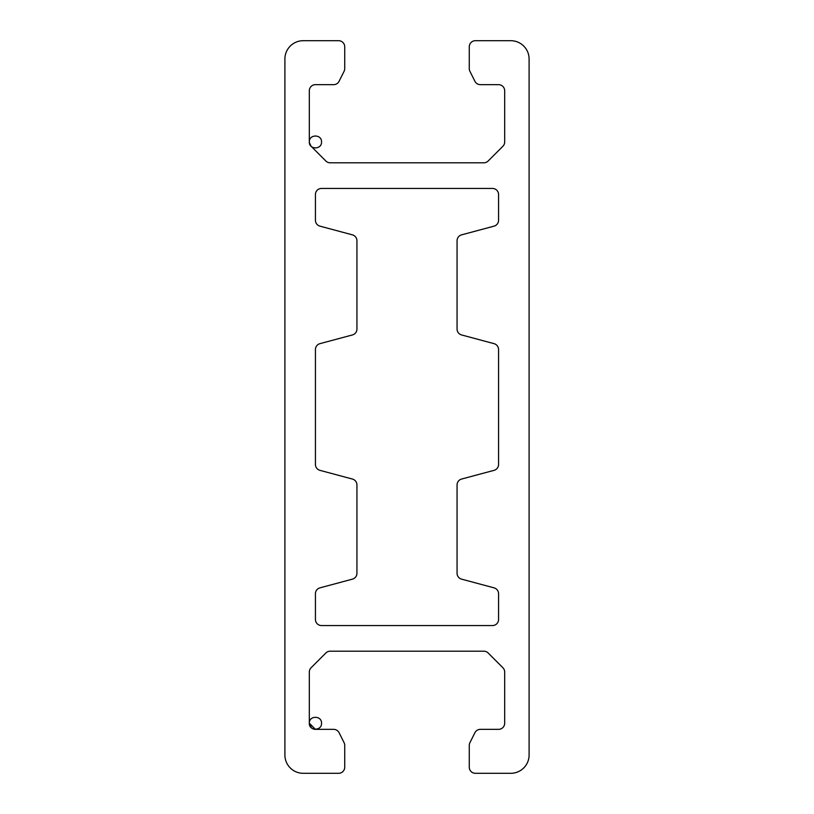 <?xml version="1.0" encoding="UTF-8"?>
<svg xmlns="http://www.w3.org/2000/svg" width="814" height="814" viewBox="0 0 814 814"><rect width="100%" height="100%" fill="white"/><g stroke="black" fill="none" stroke-linecap="round" stroke-linejoin="round"><path stroke-width="1.22" d="M492.47 625.559A6.105 6.105 0 0 0 498.575 619.454L498.575 593.752L498.575 619.454A6.105 6.105 0 0 1 492.47 625.559L321.53 625.559L492.47 625.559M502.889 667.724L488.156 652.991L502.889 667.724A6.105 6.105 0 0 1 504.68 672.049A6.105 6.105 0 0 0 502.889 667.724M309.361 142.633L311.111 146.276L325.844 161.009A6.105 6.105 0 0 0 330.169 162.8L483.831 162.8A6.105 6.105 0 0 0 488.156 161.009L502.889 146.276A6.105 6.105 0 0 0 504.68 141.951L504.68 90.761A6.105 6.105 0 0 0 498.575 84.656L480.372 84.656A6.105 6.105 0 0 1 474.908 81.278L469.912 71.296A6.105 6.105 0 0 1 469.271 68.559L469.271 46.805A6.105 6.105 0 0 1 475.376 40.7L510.785 40.7A18.315 18.315 0 0 1 529.1 59.015L529.1 754.985A18.315 18.315 0 0 1 510.785 773.3L475.376 773.3A6.105 6.105 0 0 1 469.271 767.195L469.271 745.441A6.105 6.105 0 0 1 469.912 742.704L474.908 732.722A6.105 6.105 0 0 1 480.372 729.344L498.575 729.344A6.105 6.105 0 0 0 504.68 723.239L504.68 672.049L504.68 723.239A6.105 6.105 0 0 1 498.575 729.344L480.372 729.344A6.105 6.105 0 0 0 474.908 732.722L469.912 742.704A6.105 6.105 0 0 0 469.271 745.441L469.271 767.195A6.105 6.105 0 0 0 475.376 773.3L510.785 773.3A18.315 18.315 0 0 0 529.1 754.985L529.1 59.015A18.315 18.315 0 0 0 510.785 40.7L475.376 40.7A6.105 6.105 0 0 0 469.271 46.805L469.271 68.559A6.105 6.105 0 0 0 469.912 71.296L474.908 81.278A6.105 6.105 0 0 0 480.372 84.656L498.575 84.656A6.105 6.105 0 0 1 504.68 90.761L504.68 141.951A6.105 6.105 0 0 1 502.889 146.276L488.156 161.009A6.105 6.105 0 0 1 483.831 162.8L330.169 162.8A6.105 6.105 0 0 1 325.844 161.009L311.111 146.276A6.105 6.105 0 0 1 309.32 141.951L309.32 90.761A6.105 6.105 0 0 1 315.425 84.656L333.628 84.656A6.105 6.105 0 0 0 339.092 81.278L344.088 71.296A6.105 6.105 0 0 0 344.729 68.559L344.729 46.805A6.105 6.105 0 0 0 338.624 40.7L303.215 40.7A18.315 18.315 0 0 0 284.9 59.015L284.9 754.985A18.315 18.315 0 0 0 303.215 773.3L338.624 773.3A6.105 6.105 0 0 0 344.729 767.195L344.729 745.441A6.105 6.105 0 0 0 344.088 742.704L339.092 732.722A6.105 6.105 0 0 0 333.628 729.344L315.425 729.344A6.105 6.105 0 0 1 309.32 723.239L309.32 672.049A6.105 6.105 0 0 1 311.111 667.724L325.844 652.991A6.105 6.105 0 0 1 330.169 651.2L483.831 651.2A6.105 6.105 0 0 1 488.156 652.991A6.105 6.105 0 0 0 483.831 651.2L330.169 651.2A6.105 6.105 0 0 0 325.844 652.991L311.111 667.724A6.105 6.105 0 0 0 309.32 672.049L309.32 723.239A6.105 6.105 0 0 0 315.425 729.344L333.628 729.344A6.105 6.105 0 0 1 339.092 732.722L344.088 742.704A6.105 6.105 0 0 1 344.729 745.441L344.729 767.195A6.105 6.105 0 0 1 338.624 773.3L303.215 773.3A18.315 18.315 0 0 1 284.9 754.985L284.9 59.015A18.315 18.315 0 0 1 303.215 40.7L338.624 40.7A6.105 6.105 0 0 1 344.729 46.805L344.729 68.559A6.105 6.105 0 0 1 344.088 71.296M457.061 484.941L457.061 573.26A6.105 6.105 0 0 0 461.589 579.151L494.047 587.85A6.105 6.105 0 0 1 498.575 593.752A6.105 6.105 0 0 0 494.047 587.85L461.589 579.151A6.105 6.105 0 0 1 457.061 573.26L457.061 484.941A6.105 6.105 0 0 1 461.589 479.049A6.105 6.105 0 0 0 457.061 484.941M321.53 625.559A6.105 6.105 0 0 1 315.425 619.454L315.425 593.752A6.105 6.105 0 0 1 319.953 587.85L352.411 579.151A6.105 6.105 0 0 0 356.939 573.26L356.939 484.941A6.105 6.105 0 0 0 352.411 479.049L319.953 470.35A6.105 6.105 0 0 1 315.425 464.448L315.425 349.552A6.105 6.105 0 0 1 319.953 343.65L352.411 334.951A6.105 6.105 0 0 0 356.939 329.06L356.939 240.74A6.105 6.105 0 0 0 352.411 234.849L319.953 226.15A6.105 6.105 0 0 1 315.425 220.248L315.425 194.546A6.105 6.105 0 0 1 321.53 188.441L492.47 188.441A6.105 6.105 0 0 1 498.575 194.546L498.575 220.248A6.105 6.105 0 0 1 494.047 226.15L461.589 234.849A6.105 6.105 0 0 0 457.061 240.74L457.061 329.06A6.105 6.105 0 0 0 461.589 334.951L494.047 343.65A6.105 6.105 0 0 1 498.575 349.552L498.575 464.448A6.105 6.105 0 0 1 494.047 470.35L461.589 479.049L494.047 470.35A6.105 6.105 0 0 0 498.575 464.448L498.575 349.552A6.105 6.105 0 0 0 494.047 343.65L461.589 334.951A6.105 6.105 0 0 1 457.061 329.06L457.061 240.74A6.105 6.105 0 0 1 461.589 234.849L494.047 226.15A6.105 6.105 0 0 0 498.575 220.248L498.575 194.546A6.105 6.105 0 0 0 492.47 188.441L321.53 188.441A6.105 6.105 0 0 0 315.425 194.546L315.425 220.248A6.105 6.105 0 0 0 319.953 226.15L352.411 234.849A6.105 6.105 0 0 1 356.939 240.74L356.939 329.06A6.105 6.105 0 0 1 352.411 334.951L319.953 343.65A6.105 6.105 0 0 0 315.425 349.552L315.425 464.448A6.105 6.105 0 0 0 319.953 470.35L352.411 479.049A6.105 6.105 0 0 1 356.939 484.941L356.939 573.26A6.105 6.105 0 0 1 352.411 579.151L319.953 587.85A6.105 6.105 0 0 0 315.425 593.752L315.425 619.454A6.105 6.105 0 0 0 321.53 625.559M311.609 728.011L309.412 724.277M309.32 723.219L315.425 729.344A6.105 6.105 0 0 1 309.32 723.239C308.944 731.114 321.906 731.114 321.53 723.239C321.906 715.364 308.944 715.364 309.32 723.239M339.092 81.278A6.105 6.105 0 0 1 333.628 84.656L315.425 84.656A6.105 6.105 0 0 0 309.32 90.761L309.32 141.951C308.944 149.837 321.906 149.837 321.53 141.951C321.906 134.076 308.944 134.076 309.32 141.951A6.105 6.105 0 0 0 311.111 146.276"/></g></svg>
